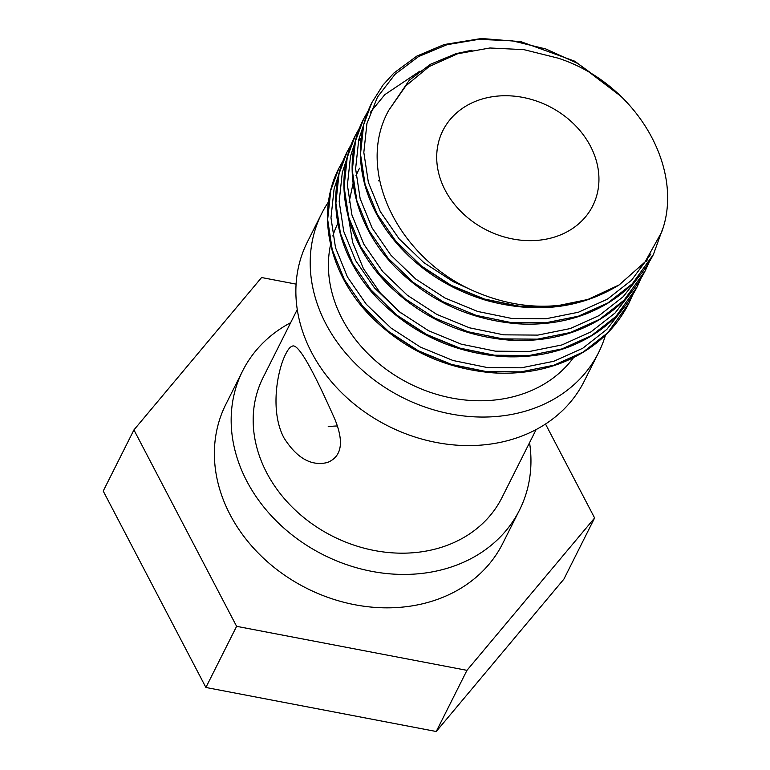 <?xml version="1.0" encoding="UTF-8"?>
<svg xmlns="http://www.w3.org/2000/svg" width="770" height="770" viewBox="0 0 770 770"><rect width="100%" height="100%" fill="white"/><g stroke="black" fill="none" stroke-linecap="round" stroke-linejoin="round"><path stroke-width="1.16" d="M529.558 442.663A154.934 128.032 -153.3 0 1 519.509 510.067A154.934 128.032 -153.3 0 1 323.592 554.949A154.934 128.032 -153.3 0 1 242.598 370.996A154.934 128.032 -153.3 0 1 290.656 322.688M519.509 510.067L502.723 543.476A154.934 128.032 -153.3 0 1 306.806 588.357A154.934 128.032 -153.3 0 1 225.822 404.404L242.598 370.996M296.084 284.12L261.588 277.527L133.932 429.92L103.218 491.067L205.898 687.475L436.244 731.5L563.909 579.107L594.613 517.96L545.506 424.02M133.932 429.92L236.611 626.328L466.957 670.352L594.613 517.96M466.957 670.352L436.244 731.5M236.611 626.328L205.898 687.475M536.161 429.525L501.944 497.651A133.672 110.466 -153.3 0 1 332.919 536.372A133.672 110.466 -153.3 0 1 263.042 377.666L297.258 309.54M285.93 353.632C277.306 369.793 269.635 411.315 284.034 437.995C296.912 458.266 311.388 466.428 327.471 462.491C341.726 456.649 344.219 442.307 334.95 419.458C319.54 384.779 299.453 342.178 292.263 346.173C290.203 346.837 288.096 349.32 285.93 353.632M605.48 335.142A154.934 128.032 -153.3 0 1 598.54 352.689L584.218 381.217A154.934 128.032 -153.3 0 1 388.301 426.099A154.934 128.032 -153.3 0 1 307.307 242.146L321.639 213.627A154.934 128.032 -153.3 0 1 328.521 201.865M598.54 352.689A154.934 128.032 -153.3 0 1 402.623 397.57A154.934 128.032 -153.3 0 1 321.639 213.627M379.61 180.219A136.097 112.468 26.7 0 0 378.426 180.873M337.799 223.435A136.097 112.468 26.7 0 0 332.833 235.995M330.571 244.562A136.097 112.468 26.7 0 0 414.029 385.799A136.097 112.468 26.7 0 0 573.496 357.636M445.166 190.19A83.843 69.29 -153.3 0 1 442.894 130.573A83.843 69.29 -153.3 0 1 548.923 106.279A83.843 69.29 -153.3 0 1 592.756 205.831A83.843 69.29 -153.3 0 1 520.568 240.144A83.843 69.29 -153.3 0 1 445.166 190.19M661.613 232.232L645.048 261.944L619.167 284.919L587.905 299.463A159.881 132.122 -153.3 0 1 586.644 299.848C549.347 310.791 511.27 307.654 472.424 290.425C397.522 256.795 355.182 170.016 388.831 110.187L405.79 85.903L429.044 66.615L457.621 53.765L489.845 47.99L523.908 49.646L558.038 58.135C636.54 83.535 685.377 168.823 661.613 232.232M587.905 299.463L553.784 306.479L519.124 306.19L484.359 299.039L451.239 285.42L421.392 266.045L396.3 241.905L377.223 214.243L365.086 184.482L360.495 154.144L363.661 124.769L371.766 102.776L382.988 85.046L393.817 73.111L416.791 56.123L444.126 44.544L481.442 38.5L520.876 41.657L574.872 61.244L620.726 96.163M653.412 254.447L632.305 283.822L607.819 303.005L578.424 316.22L545.574 322.832L510.914 322.543L476.149 315.392L443.029 301.773L413.182 282.397L388.09 258.258L369.013 230.596L356.876 200.835L352.285 170.488L355.442 141.122L363.556 119.129L368.022 111.121M648.985 262.464L645.202 270.819L624.095 300.165L599.609 319.358L570.214 332.573L537.364 339.185L502.704 338.896L467.939 331.745L434.809 318.125L404.962 298.741L379.88 274.601L360.803 246.949L348.666 217.188L344.075 186.841L347.231 157.465L355.355 135.453L359.811 127.474M640.775 278.817L637.002 287.143L615.875 316.518L591.399 335.701L562.004 348.916L529.154 355.538L494.484 355.249L459.728 348.098L426.599 334.478L396.752 315.094L371.669 290.954L352.583 263.302L340.456 233.531L335.855 203.193L339.021 173.818L347.135 151.815C323.583 197.033 337.25 258.836 380.418 301.455C413.952 334.238 454.233 352.583 501.27 356.491C525.467 358.021 548.153 354.768 569.338 346.721C600.234 334.565 622.786 314.709 636.982 287.162L615.894 316.499L591.408 335.681L562.013 348.897L529.163 355.509L494.504 355.22L459.738 348.079L426.609 334.45L396.762 315.074L371.679 290.935L352.602 263.273L340.465 233.512L335.874 203.174L339.031 173.799L347.145 151.805L351.601 143.817M628.782 303.505L607.665 332.871L583.179 352.054L553.784 365.269L520.943 371.891L486.274 371.592L451.518 364.451L418.389 350.831L388.542 331.447L363.459 307.307L344.373 279.645L332.236 249.884L327.645 219.546L330.811 190.171L338.925 168.178L343.372 160.198M586.644 299.848L553.803 306.46L519.134 306.171L484.378 299.02L451.249 285.4L421.402 266.016L396.319 241.876L377.233 214.224L365.096 184.463L360.504 154.115L363.671 124.74L371.766 102.776C359.475 127.849 357.097 154.943 364.633 184.059C370.341 205.099 380.861 224.676 396.194 242.771C420.102 270.347 450.229 289.578 486.553 300.473C536.045 313.91 580.253 308.722 619.176 284.919M653.422 254.437L632.314 283.793L607.828 302.976L578.434 316.191L545.584 322.813L510.924 322.524L476.168 315.373L443.039 301.753L413.192 282.369L388.099 258.229L369.022 230.577L356.885 200.806L352.294 170.468L355.461 141.093L363.556 119.129C340.013 164.337 353.671 226.13 396.839 268.759C430.372 301.542 470.663 319.887 517.69 323.795C541.888 325.315 564.583 322.062 585.758 314.025C616.654 301.859 639.206 282.012 653.412 254.466L662.778 228.526M645.212 270.79L624.104 300.146L599.618 319.329L570.224 332.544L537.373 339.156L502.714 338.867L467.948 331.726L434.829 318.106L404.981 298.721L379.889 274.582L360.812 246.92L348.675 217.159L344.084 186.821L347.241 157.446L355.345 135.481C331.793 180.68 345.461 242.483 388.629 285.112C422.162 317.885 462.443 336.23 509.48 340.147C533.677 341.668 556.373 338.415 577.548 330.378C608.444 318.212 630.996 298.356 645.202 270.809L645.202 270.809M632.565 295.17L628.782 303.495L607.674 332.852L583.198 352.034L553.803 365.25L520.953 371.862L486.284 371.573L451.528 364.422L418.399 350.802L388.552 331.427L363.469 307.288L344.382 279.625L332.255 249.865L327.654 219.517L330.821 190.151L338.935 168.158L343.382 160.17M328.184 426.705A83.843 69.29 -153.3 0 1 337.241 425.974M529.375 306.98L518.095 306.133L483.849 299.097L451.22 285.689L421.816 266.603L394.558 239.788M521.165 323.323L517.719 323.15M388.475 258.701L386.347 256.141M370.38 112.305L384.798 94.662L419.968 71.09M647.609 258.681L646.656 261.29M512.955 339.676L509.509 339.493M380.264 275.054L378.137 272.484M504.745 356.029L493.464 355.182L459.218 348.146L426.58 334.738L397.176 315.661L369.927 288.837M496.534 372.382L485.244 371.535L451.008 364.499L418.37 351.091L388.966 332.014L361.717 305.19M388.831 110.187L409.332 80.157L430.449 64.285L455.907 53.688L471.981 50.223M400.718 312.861L380.332 293.043L363.411 268.634L352.641 242.358L348.646 218.362M349.079 202.289L353.074 183.414M355.981 175.589L359.484 168.255M472.424 290.425L453.232 281.685L423.827 262.608L399.11 238.835L380.313 211.606L368.358 182.298L363.825 152.422L366.934 123.498L377.512 97.01L395.02 74.315L418.553 56.576L446.927 44.718L478.699 39.357L512.262 40.8L545.92 49.001L577.962 63.583L611.794 88.261M650.891 254.052L631.477 280.299L607.357 299.203L578.405 312.235L546.046 318.751L511.896 318.482L477.65 311.446L445.012 298.038L415.617 278.961L390.9 255.188L372.103 227.959L360.139 198.65L355.615 168.765L358.724 139.842L363.517 125.202M639.629 275.727L623.267 296.652L599.147 315.556L570.185 328.578L537.835 335.104L503.686 334.834L469.44 327.799L436.802 314.391L407.397 295.305L382.69 271.541L363.883 244.302L351.928 215.003L347.405 185.118L350.514 156.195L355.297 141.555M631.419 292.08L615.057 313.005L590.937 331.909L561.975 344.931L529.616 351.457L495.466 351.178L461.23 344.151L428.592 330.744L399.187 311.658L374.47 287.893L355.673 260.655L343.718 231.347L339.185 201.47L342.303 172.547L347.087 157.908M623.209 308.433L606.847 329.358L582.726 348.261L553.765 361.284L521.406 367.81L487.256 367.531L453.02 360.504L420.382 347.087L390.977 328.01L366.26 304.246L347.463 277.007L335.508 247.699L330.975 217.823L334.084 188.9L338.877 174.261M628.782 303.495L628.772 303.515C614.576 331.061 592.024 350.918 561.128 363.074C539.943 371.121 517.257 374.374 493.05 372.844C446.022 368.936 405.742 350.591 372.208 317.808C329.031 275.188 315.373 213.386 338.925 168.178L338.935 168.158M353.44 146.435L354.46 145.26M358.445 140.987L361.12 138.369"/></g></svg>
